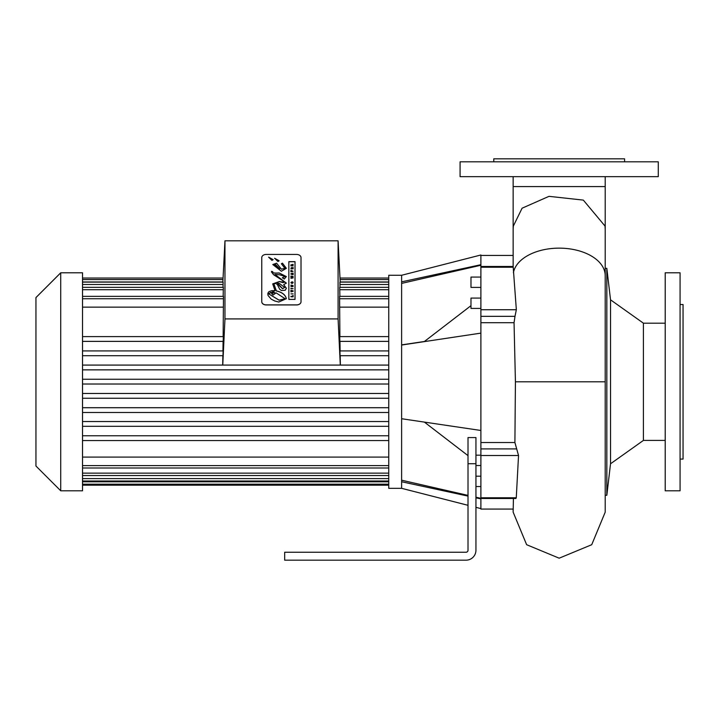 <?xml version="1.0" encoding="UTF-8"?>
<svg xmlns="http://www.w3.org/2000/svg" width="719" height="719" viewBox="0 0 719 719"><rect width="100%" height="100%" fill="white"/><g stroke="black" fill="none" stroke-linecap="round" stroke-linejoin="round"><path stroke-width="1.08" d="M466.029 560.173L284.679 560.173L284.679 552.246L466.029 552.246A1.986 1.986 0 0 0 468.015 550.26L468.015 437.574L475.942 437.574L475.942 550.26A9.913 9.913 0 0 1 466.029 560.173L423.419 560.173M334.227 560.173L415.986 560.173M468.015 463.719L475.942 463.719M466.029 552.246A1.986 1.986 0 0 0 468.015 550.26A1.986 1.986 0 0 1 466.029 552.246M290.916 276.042L292.345 276.716L290.916 277.004L292.345 277.633L290.916 278.334L293.118 277.858L291.761 277.174L293.118 276.5L290.916 276.042M292.031 277.651L290.916 277.363M292.049 276.734L290.916 276.438M292.022 277.13L293.118 276.896M293.118 277.929L290.916 278.334M266.228 304.883L296.552 304.883A4.458 3.155 0 0 0 301.018 301.728L301.018 257.591A4.458 3.155 0 0 0 296.552 254.436L266.228 254.436A4.458 3.155 0 0 0 261.77 257.591L261.77 301.728A4.458 3.155 0 0 0 266.228 304.883L266.228 304.955A4.458 3.155 180 0 1 261.77 301.8L261.77 301.728M273.139 259.712L271.962 260.395L268.627 257.141L273.139 259.64L268.627 257.204M279.116 260.817L277.929 261.5L274.595 258.247L279.116 260.745L274.595 258.31M281.39 271.261L272.798 264.538L276.581 263.181L281.39 269.149L284.931 268.349L281.39 263.738L282.459 263.172L286.342 268.313L281.39 271.261M286.342 268.376L282.459 263.172M288.849 299.392L288.849 261.662L295.015 261.662L295.015 299.392L288.849 299.392L288.849 261.734L295.015 261.734L295.015 299.392M272.744 271.647C272.025 272.869 274.155 273.301 279.107 272.95L286.342 276.554L284.293 279.008L282.342 277.786L285.075 276.464L279.412 274.766L274.937 274.46L286.342 283.133L283.69 284.607L286.351 288.256L285.236 290.251L281.435 290.503L279.682 289.254L277.327 284.481L275.233 283.232L273.975 284.086L276.348 290.907C282.109 292.193 285.443 294.781 286.342 298.682L278.783 302.043L274.694 300.964L271.171 299.113L268.016 295.428L267.917 293.118L268.933 291.68L271.809 290.647L275.026 290.683L272.708 283.879L279.412 281.533L284.311 282.297L282.594 280.518L273.499 274.658L271.476 271.89L271.557 271.333L272.699 272.016M267.774 294.116L275.026 290.683M286.342 298.753C285.443 294.853 282.109 292.265 276.348 290.979L276.348 290.907M276.348 290.979L273.975 284.086M286.351 288.292L283.69 284.607M286.342 283.205L274.937 274.46M285.075 276.464L282.342 277.858M284.931 268.394L281.39 269.149M281.39 269.221L276.581 263.181M276.581 263.253L272.798 264.574M301.018 257.654L301.018 301.728M301.018 301.8A4.458 3.155 180 0 1 296.552 304.955L266.228 304.955M284.311 282.333L282.828 282.576L279.412 281.605L272.708 283.906M286.342 276.581L279.107 273.022C274.155 273.373 272.025 272.941 272.744 271.719L271.557 271.333M271.557 271.405L271.476 271.962M282.459 263.19L281.39 263.81M261.77 301.8L261.77 257.654M279.637 268.789L275.296 264.197L274.173 264.925L279.637 268.861L274.173 264.987M274.739 292.543L270.425 292.471L269.014 294.053L279.098 300.138L285.101 298.718L276.096 292.849L273.067 295.06L271.62 293.586L274.739 292.543L271.62 293.658M285.101 298.718L279.098 300.209L269.014 294.053M293.118 293.864L290.916 293.864M290.916 288.319L293.118 288.723L290.916 288.319M293.118 288.723L290.916 288.723M291.33 270.901L290.916 270.416L290.916 271.8L293.118 271.306L291.33 270.479M293.118 271.306L291.33 271.378M293.118 296.758L293.118 295.446L292.705 296.345L290.916 296.345L293.118 296.83L290.916 296.758M292.705 296.345L292.705 295.626M291.752 268.412L291.33 267.585L290.916 268.798L293.118 268.798L293.118 267.45L292.705 268.412L292.175 267.657L291.752 268.412L291.752 267.729M292.175 267.729L292.175 268.412M291.33 267.657L291.33 268.412M293.118 268.798L290.916 268.798M292.705 268.412L292.705 267.63M290.916 291.447L293.118 291.312L293.118 290.844L290.916 290.305L292.498 291.069L290.916 291.447M292.498 291.141L290.916 290.71M290.916 291.878L293.118 291.312M292.184 282.693L291.294 282.702L291.563 281.974L290.889 282.702L291.995 283.457L293.145 282.666L292.768 281.947L291.815 281.947L291.815 282.684M292.75 282.747L292.184 282.405M290.889 282.702L291.995 283.457M292.768 282.019L293.145 282.738L291.995 283.529M293.145 282.738L292.768 281.947M292.705 274.209L293.118 273.094L290.916 273.678L293.118 274.721L293.118 273.499M291.725 273.966L292.3 273.705L291.725 273.966M292.3 274.11L291.725 273.849M290.916 274.137L293.118 274.721M292.148 265.131L293.118 264.376L290.916 264.889L290.916 265.859L293.118 265.859L292.148 265.131M293.118 264.808L292.148 265.455M291.752 265.455L291.537 264.808L291.321 265.455M293.118 265.859L290.916 265.859M293.118 285.56L290.916 285.128L292.282 285.524L290.916 286.593L293.118 286.593L291.716 286.207L293.118 285.56L291.941 286.108M292.103 285.587L290.916 285.524M290.916 286.593L293.118 286.593M277.3 282.962L282.576 288.67L284.652 287.465L279.457 283.511L277.3 282.962L279.457 285.811M284.652 287.465L282.576 288.732L279.457 285.874M224.966 318.921L224.966 240.811L338.092 240.811L338.092 318.921L224.966 318.921L222.764 365.09M475.942 497.206L480.894 498.339M401.624 480.202L468.015 495.391M475.942 497.827L480.894 498.896M223.043 287.33L223.115 282.109L82.523 282.109M223.169 296.363L223.339 287.33L82.523 287.33M223.142 336.6L223.474 296.363L82.523 296.363M82.523 341.372L223.205 341.372L223.321 336.6L82.523 336.6M222.944 350.935L223.088 341.372L223.897 341.372M82.523 355.707L222.98 355.707L223.106 350.935L82.523 350.935L223.438 350.935M222.683 365.09L222.863 355.707M222.854 282.109L224.966 240.811M340.294 365.09L338.092 318.921M340.204 282.109L338.092 240.811M340.195 355.707L340.375 365.09M339.97 341.372L340.114 350.935L388.745 350.935L339.952 350.935L340.069 355.707L388.745 355.707M388.745 336.6L339.728 336.6L339.853 341.372L388.745 341.372M388.745 296.363L339.584 296.363L339.907 336.6M388.745 287.33L339.719 287.33L339.88 296.363M388.745 282.109L339.943 282.109L340.006 287.33M388.745 307.139L339.79 307.139M388.745 426.313L82.523 426.313L388.745 426.313M82.523 412.49L388.745 412.49M82.523 398.245L388.745 398.245M82.523 384.018L388.745 384.018M82.523 369.863L388.745 369.863M223.267 307.139L82.523 307.139M82.523 440.549L388.745 440.549M82.523 435.777L388.745 435.777L82.523 435.777M82.523 421.532L388.745 421.532M82.523 407.709L388.745 407.709M82.523 393.473L388.745 393.473M82.523 379.246L388.745 379.246L82.523 379.246M82.523 365.09L388.745 365.09M82.523 457.095L388.745 457.095M468.015 505.313L401.624 488.327L388.745 488.327L388.745 275.269L401.624 275.269L401.624 281.848L401.624 275.269L480.894 254.984L480.894 316.333L515.002 316.333L514.049 322.705L515.424 381.798L514.903 442.518L518.534 455.504L516.269 497.773L515.909 498.492L480.894 498.492L480.894 316.333M480.894 287.402L470.981 287.402L470.981 277.067L480.894 277.067M480.894 308.424L470.981 308.424L470.981 298.088L480.849 298.088M401.624 488.327L401.624 381.843L401.624 418.728L480.894 430.474M401.624 345.03L480.894 333.122M401.624 481.748L468.015 496.11M401.624 344.868L424.399 341.489M401.624 381.843L401.624 281.848L480.894 264.7M513.42 498.492L513.15 512.162L513.15 509.07L480.894 509.07L480.894 498.492M401.624 283.394L480.894 265.248M480.894 266.47L513.159 266.47L516.341 309.736L515.002 316.333M513.357 226.036L522.102 208.195L549.001 196.341L583.325 200.107L605.003 226.036A46.034 46.025 0 0 1 605.209 230.386L605.209 186.572L513.15 186.572L513.15 230.386A46.034 46.025 0 0 1 513.357 226.036M605.209 354.314L605.209 424.093M513.15 176.667L513.15 186.572M665.21 440.414L643.415 440.414L610.53 463.782L606.836 495.256L606.836 268.34L605.209 268.34M643.415 440.414L643.415 323.182L610.53 299.814L606.836 268.34M665.21 323.182L643.415 323.182M610.53 463.782L610.53 299.814M424.21 341.642L470.981 305.674M82.523 490.798L82.523 272.789L60.729 272.789L60.729 490.798L82.523 490.798M60.729 490.798L35.95 466.029L35.95 297.567L60.729 272.789M680.075 304.505L683.05 304.505L683.05 459.09L680.075 459.09M665.21 490.798L665.21 272.789L680.075 272.789L680.075 490.798L665.21 490.798M460.079 161.802L658.271 161.802L658.271 176.667L460.079 176.667L460.079 161.802M624.586 161.802L624.586 158.827L493.773 158.827L493.773 161.802M82.523 281.965L222.863 281.965M340.195 281.965L388.745 281.965M339.943 284.499L388.745 284.499M339.719 289.712L388.745 289.712M339.584 298.745L388.745 298.745M82.523 298.745L223.474 298.745M82.523 289.712L223.339 289.712M82.523 284.499L223.115 284.499M82.523 481.811L388.745 481.811M82.523 478.62L388.745 478.62M82.523 473.138L388.745 473.138M82.523 465.606L388.745 465.606M516.269 497.773L480.894 497.773M518.534 455.504L480.894 455.504M516.422 448.899L480.894 448.899M514.903 442.518L480.894 442.518M514.049 322.705L480.894 322.705M513.204 267.207L480.894 267.207M516.341 309.736L480.894 309.736M513.42 272.708A46.034 27.538 0 0 1 561.665 248.181A46.034 27.538 0 0 1 605.209 275.674L605.209 230.386M515.424 381.798L605.2 381.798M475.942 507.344L480.894 508.612M82.523 279.574L222.98 279.574M340.078 279.574L388.745 279.574M82.523 278.028L223.061 278.028M339.997 278.028L388.745 278.028M82.523 485.172L388.745 485.172M82.523 484.193L388.745 484.193M82.523 481.011L388.745 481.011M82.523 475.529L388.745 475.529M82.523 467.997L388.745 467.997M480.894 476.194L475.942 476.194M480.894 486.529L475.942 486.529M480.894 455.172L475.942 455.172M480.894 465.508L475.942 465.508M513.15 238.789L513.15 255.443L480.894 255.443M513.15 266.578L513.15 230.386M605.209 357.837L605.209 275.674M606.836 495.256L605.209 495.256L605.209 512.162L605.209 420.597M513.15 512.153L526.632 544.705L559.175 558.187L591.728 544.705L605.209 512.162M605.209 176.667L605.209 186.572M424.399 422.107L468.015 455.639"/></g></svg>
